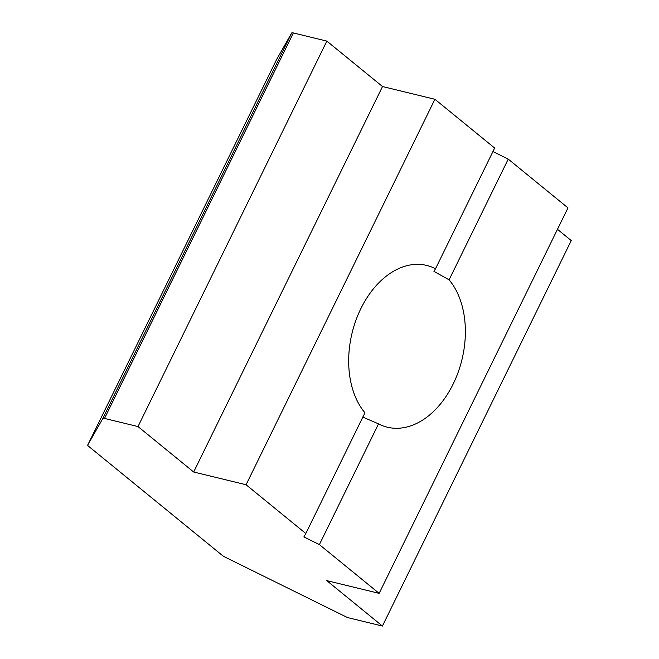 <?xml version="1.0" encoding="UTF-8"?>
<svg xmlns="http://www.w3.org/2000/svg" width="659" height="659" viewBox="0 0 659 659"><rect width="100%" height="100%" fill="white"/><g stroke="black" fill="none" stroke-linecap="round" stroke-linejoin="round"><path stroke-width="0.99" d="M362.623 417.007L378.53 423.877A83.248 56.526 103.7 0 0 387.352 427.205A83.248 56.526 103.7 0 0 455.995 377.821A83.248 56.526 103.7 0 0 449.092 279.836L433.96 271.376L435.517 268.757A83.248 56.526 103.7 0 0 426.694 265.429A83.248 56.526 103.7 0 0 358.051 314.813A83.248 56.526 103.7 0 0 364.954 412.798L305.809 533.51L246.071 484.752L193.672 472.009L138.003 426.571L104.517 418.424A4.893 1.112 -153.9 0 0 102.837 418.473L291.682 32.999A4.893 1.112 26.1 0 1 293.354 32.95L326.839 41.097L138.003 426.571M557.473 229.324L571.254 240.576L382.418 626.05L326.74 580.612L379.139 593.355L567.976 207.882L508.237 159.116L449.092 279.836M508.237 159.116L492.932 151.562M378.53 423.877L319.393 544.598L303.873 536.928L305.809 533.51M246.071 484.752L434.907 99.278L494.654 148.036L435.517 268.757M379.139 593.355L319.393 544.598M87.746 445.023L276.582 59.549A4.893 1.112 26.1 0 1 276.582 59.549A4.893 1.112 26.1 0 1 276.591 59.532L87.754 445.006A4.893 1.112 -153.9 0 0 87.746 445.023A4.893 1.112 -153.9 0 0 88.644 446.332L222.182 555.315A4.893 1.112 -153.9 0 0 225.131 557.135L345.662 616.659A4.893 1.112 -153.9 0 0 348.932 617.903L382.418 626.05M276.591 59.532L291.682 32.999M87.754 445.006L102.837 418.473M434.907 99.278L382.517 86.535L193.672 472.009M382.517 86.535L326.839 41.097M293.354 32.95L104.517 418.424"/></g></svg>
